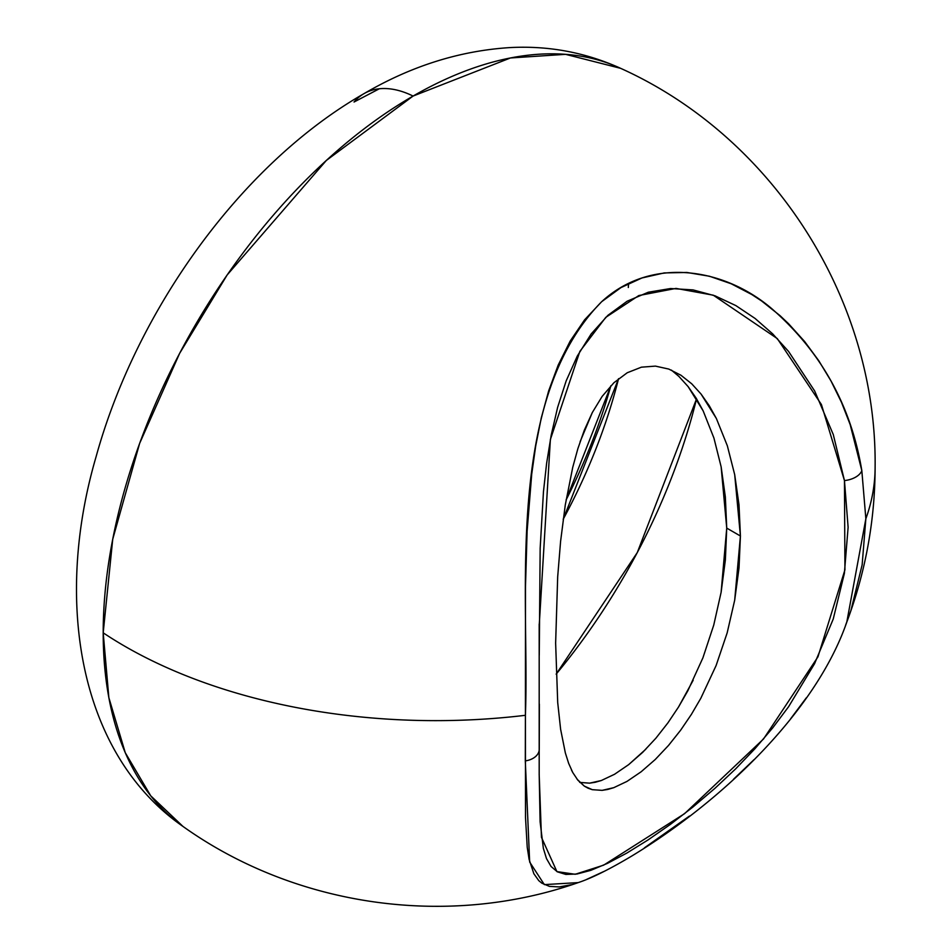<?xml version="1.0" encoding="UTF-8"?>
<svg xmlns="http://www.w3.org/2000/svg" width="952" height="952" viewBox="0 0 952 952"><rect width="100%" height="100%" fill="white"/><g stroke="black" fill="none" stroke-linecap="round" stroke-linejoin="round"><path stroke-width="1.43" d="M693.175 680.263L678.526 707.015L667.911 722.877L655.88 738.216L667.911 722.877L678.526 707.015L687.856 690.759L702.897 657.88L713.75 625.071L721.116 592.311L726.733 528.098L721.14 466.849L713.917 438.027L721.14 466.849L725.341 496.932L726.733 528.098L740.418 536L739.002 504.798L734.694 474.643L727.328 445.738L716.356 418.463L709.276 405.742L701.1 394.104L691.735 383.811L680.942 375.231L668.816 369.078L655.44 366.115L641.41 367.175L627.225 372.756L613.909 382.74L602.164 396.377L592.311 412.549L580.113 441.716M655.44 366.115L641.41 367.175L627.225 372.756L613.909 382.74L602.164 396.377L592.311 412.549L584.302 430.233L577.864 448.69L572.723 467.384L565.286 504.929L560.585 541.414L557.682 576.841L555.635 643.112L557.705 702.528L560.609 729.232L565.345 752.913L568.653 763.349L572.759 772.524L577.888 780.212L584.338 786.126L592.299 789.672L602.116 790.362L607.709 789.458L613.802 787.661L626.975 781.413L641.124 771.786L655.238 759.506L668.506 745.452L680.644 730.196L691.378 714.417L700.839 698.232L716.106 665.543L727.173 632.842L734.694 600.165L740.418 536L734.694 474.643L727.328 445.738L716.356 418.463L701.1 394.104L691.735 383.811L680.942 375.231L668.816 369.078M671.41 370.102L678.895 376.409L688.141 386.631L696.186 398.198L703.147 410.859L688.141 386.631L678.895 376.409L671.41 370.102M696.567 398.817L637.304 552.529L556.146 674.159A420.772 242.939 120 0 0 696.567 398.817M563.191 519.245L618.562 378.658A379.574 219.15 -60 0 1 563.191 519.245M539.177 626.107L550.375 439.515L579.875 351.371L605.793 317.337L638.828 295.548L676.015 288.408L713.286 295.191L777.296 338.591L821.421 404.54L844.46 480.582A17.529 9.984 -9.5 0 0 861.822 470.597C851.005 405.266 820.731 351.062 771.013 308.02C723.08 267.631 650.847 256.409 601.676 301.689C503.703 400.851 529.871 597.106 525.409 715.297L525.302 760.898A17.529 11.971 0.2 0 0 539.26 749.26A17.529 11.971 0.2 0 0 539.26 748.95L539.356 704.111M566.107 499.919A389.201 224.708 120 0 0 610.839 385.81L566.107 499.919M571.462 884.694L559.229 886.931L549.423 886.371L541.855 883.182L538.784 880.648L533.87 873.757L529.11 859.382L527.23 847.304L525.504 817.471L525.409 715.297A439.419 253.696 180 0 1 103.197 632.818A438.265 253.03 120 0 0 182.951 826.419L150.737 795.824L125.259 752.699L108.861 697.673L103.197 632.818L112.729 539.225L139.646 443.37L179.607 353.406L227.147 274.973L326.322 160.471L413.085 96.057A109.432 63.189 -120 0 0 364.164 93.546A109.432 63.189 60 0 1 413.085 96.057A438.265 253.03 120 0 0 103.197 632.818A439.419 253.696 0 0 0 525.409 715.297L525.48 586.765L527.111 531.228L531.716 474.144L535.714 445.893L541.26 417.999L548.685 390.796L558.193 365.08L570.165 341.102L584.647 319.765L601.676 301.689L620.942 287.599L641.969 277.96L664.246 272.926L686.916 272.462L709.442 276.235L731.207 283.767L751.878 294.573L761.636 300.987L780.009 315.624L788.613 323.775L804.63 341.53L818.756 360.701L831.037 381.026L841.508 402.363L850.172 424.604L861.822 470.597L865.856 518.745A439.419 253.696 0 0 0 875.114 466.944A439.419 253.696 180 0 1 865.856 518.745L862.143 564.845L850.945 610.411L845.554 625.345M578.245 882.599C447.523 928.426 295.763 906.875 182.951 826.419C78.778 754.115 53.788 601.236 96.069 456.793C136.85 308.9 242.094 163.28 363.997 93.653C410.895 66.152 459.495 50.801 509.796 47.6C548.59 45.506 585.528 52.419 620.633 68.33A438.265 253.03 120 0 0 413.085 96.057L510.462 57.965L565.536 54.335L620.633 68.33C773.345 137.088 877.018 299.582 875.114 466.944C875.019 520.435 865.57 572.2 846.756 622.215C815.721 711.727 722.294 801.048 632.009 855.884C601.581 874.067 585.706 880.136 578.233 882.599L544.354 884.622L529.657 862.024L525.302 760.898A17.529 11.971 -179.8 0 0 539.26 749.26A17.529 11.971 -179.8 0 0 539.26 748.95M539.248 655.178L540.165 548.245L543.461 491.672L546.626 463.255L551.208 435.112L557.622 407.373L566.166 380.895L577.257 356.131L591.168 333.938L607.888 315.338L627.142 301.225L648.324 292.216L670.577 288.527L693.092 289.908L714.976 295.81L735.825 305.58L755.091 318.456L772.667 333.854L788.577 351.443L814.65 390.963L833.286 434.564L844.46 480.582L848.113 527.289L844.376 573.413L833.226 619.062L814.567 663.699L788.601 706.705L772.715 727.875L755.007 748.653L735.706 768.811L714.821 788.434L692.949 807.01L670.41 824.372L648.026 839.95L626.809 853.087L607.531 863.333L590.799 870.354L576.948 874.019L565.857 874.436L557.36 871.83L551.041 866.475L546.472 858.549L543.354 848.363L540.105 821.838L539.189 773.809M577.864 448.69L572.723 467.384L565.286 504.929L560.585 541.414L557.682 576.841L555.635 643.112L557.705 702.528M655.88 738.216L642.707 752.33L628.653 764.646L614.552 774.273L601.355 780.509L589.609 783.151L579.697 782.401L589.609 783.151L595.238 782.282L601.355 780.509L614.552 774.273L628.653 764.646L645.789 749.248M713.917 438.027L703.147 410.859M603.592 871.604L586.301 879.565M689.391 816.09L644.385 847.863M753.984 759.696L733.516 779.26M806.284 697.864L790.6 718.831M379.324 88.774L354.037 102.019A109.432 63.189 60 0 1 364.164 93.546M628.32 287.492L628.57 283.494M846.78 622.168L865.856 518.745L861.822 470.597A17.529 9.984 170.5 0 1 844.46 480.582L844.936 569.832L817.958 656.832L763.516 738.99L684.571 813.662L603.639 865.154L575.198 874.281L556.908 871.592L541.45 837.308L539.177 774.369M560.609 729.232L565.345 752.913M571.45 769.954L572.759 772.524M577.102 779.236L584.338 786.126L588.11 788.22L592.299 789.672L602.116 790.362L613.802 787.661L626.975 781.413L641.124 771.786L655.238 759.506L668.506 745.452L680.644 730.196L691.378 714.417L700.839 698.232L716.106 665.543L727.173 632.842L734.694 600.165L739.026 567.916L740.418 536L726.733 528.098L725.364 560.014L721.116 592.311L713.75 625.071L702.897 657.88M539.189 624.155L539.189 774.464"/></g></svg>
